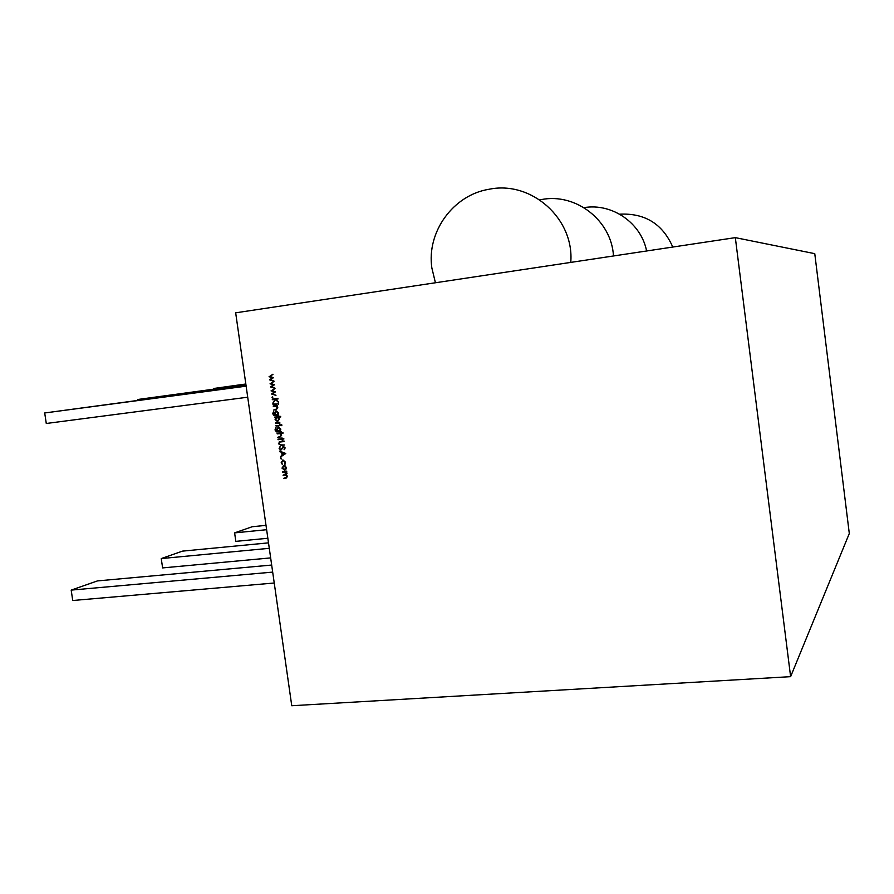 <?xml version="1.0" encoding="UTF-8"?>
<svg xmlns="http://www.w3.org/2000/svg" width="894" height="894" viewBox="0 0 894 894"><rect width="100%" height="100%" fill="white"/><g stroke="black" fill="none" stroke-linecap="round" stroke-linejoin="round"><path stroke-width="1.34" d="M283.789 465.517L285.354 465.975L286.292 467.629L285.845 469.439L284.638 470.21L281.979 468.121L283.789 465.517M280.627 458.6L281.029 458.019L281.174 459.058L281.141 458.019M280.917 450.14L279.118 448.531L280.101 446.486L279.71 448.464L280.85 449.581L283.521 446.497L285.13 447.872L284.393 449.648L284.538 447.872L283.644 447.045L280.917 450.14L279.118 448.531M282.001 437.87L282.113 438.663L283.8 438.462L282.191 439.233L282.303 440.027L281.677 439.289L278.023 439.725L277.945 439.166L281.599 438.731L282.001 437.87M280.839 429.142L280.291 431.053L281.096 431.523L276.481 431.914L274.994 429.913L275.978 427.421L275.497 429.802L277.643 431.377L276.592 429.645L278.358 427.041L280.839 429.142M281.096 425.198L281.979 425.086L281.61 425.667L281.61 424.628M275.665 417.576L274.816 417.118L280.671 416.38L280.75 416.95L278.302 417.252L279.397 419.018L277.565 421.677L275.084 419.532L276 417.509L274.894 417.677M273.307 406.524L273.229 405.954L277.397 405.429L276.727 406.077L277.799 407.72L275.922 409.698L273.799 409.966L276.615 408.971L277.274 407.686L275.944 406.267L273.307 406.524L273.575 405.91M278.045 403.663L278.403 403.082L278.559 404.133L278.57 403.093M271.921 397.249L272.871 397.126L272.469 397.707L272.48 396.668M270.089 383.85L273.977 381.291L271.251 383.66L274.469 384.755L271.687 386.711L274.972 388.287L270.524 386.923L273.296 384.945L270.077 383.738M291.757 705.735L235.67 312.822L735.326 237.636L790.62 676.657L291.757 705.735M269.083 376.765L272.972 374.206L270.245 376.575L273.463 377.67L270.681 379.637L273.966 381.213L269.519 379.849L272.29 377.86L269.072 376.665M271.094 390.924L274.983 388.376L272.257 390.734L275.475 391.84L272.692 393.796L275.967 395.371L271.53 393.997L274.302 392.03L271.083 390.823M272.335 399.696L272.257 399.126L277.967 398.389L275.866 399.238L278.526 402.367L275.531 399.618L272.86 403.35L275.095 399.339L272.335 399.696L272.603 399.082M273.028 404.591L272.949 404.032L277.207 404.054L273.028 404.591L273.296 403.987M278.537 412.927L277.989 414.838L278.794 415.308L274.19 415.721L272.692 413.71L273.676 411.218L273.195 413.598L275.352 415.174L274.29 413.441L276.056 410.827L278.537 412.927M275.71 423.454L275.631 422.896L279.8 422.381L279.263 423.018L280.034 424.549L278.559 423.208L275.71 423.454L275.978 422.851M276.09 426.103L276 425.544L280.258 425.589L276.09 426.103L276.347 425.499M277.185 433.881L277.106 433.322L282.962 432.607L283.04 433.165L280.571 433.467L281.677 435.11L279.99 437.043L277.676 437.322L280.504 436.35L281.152 435.065L279.833 433.646L277.185 433.881L277.453 433.277M279.364 441.636L284.001 440.977L284.08 441.535L279.9 442.061L279.017 443.636L280.168 444.866L284.571 444.977L281.118 445.391L278.436 443.737L279.911 441.48M279.632 451.101L285.778 453.481L280.47 457.024L282.091 455.281L281.688 452.453L279.632 451.101M282.962 459.918L285.521 462.22L284.84 464.422L285.007 462.232L283.096 460.466L281.711 462.611L282.47 464.69L281.197 462.667L282.962 459.918M282.616 472.144L282.538 471.585L286.717 471.116L286.069 471.764L287.086 473.25L286.281 474.815L287.533 476.368L286.203 478.066L283.51 478.379L286.147 477.508L287.008 476.334L284.683 475.083L283.063 475.262L286.561 473.205L284.37 471.954L282.616 472.144L282.884 471.551M790.62 676.657L849.3 533.494L814.769 253.661L735.326 237.636M267.842 538.255L235.826 541.373L234.608 532.88L252.153 526.745L266.01 525.348M234.608 532.88L266.624 529.706M270.647 557.901L162.619 567.913L161.244 558.571L182.499 551.129L268.502 542.859M161.244 558.571L269.284 548.313M274.234 583.011L72.738 600.511L71.185 590.107L97.468 580.91L271.675 565.053M71.185 590.107L272.681 572.104M246.096 385.839L44.7 412.972L246.141 386.163M44.7 412.972L46.276 423.488L247.716 397.204M245.951 384.8L137.955 399.462L245.984 385.057M137.955 399.462L138.067 400.221M245.828 383.995L213.845 388.465L245.861 384.197M213.845 388.465L213.934 389.069M269.418 376.62L272.994 374.351M273.944 381.045L269.519 379.849M269.843 379.682L272.29 377.86M272.636 377.816L269.429 376.72M270.413 383.694L274 381.436M274.95 388.13L270.524 386.923M270.848 386.756L273.296 384.945M273.642 384.889L270.435 383.794M271.418 390.767L275.006 388.521M275.944 395.204L271.53 393.997M271.854 393.829L274.302 392.03M274.648 391.974L271.441 390.868M278.045 398.936L275.866 399.238M278.47 401.942L275.531 399.618M273.095 402.535L275.095 399.339M275.43 399.272L272.681 399.629M277.196 404.043L273.374 404.524M277.475 405.965L276.727 406.077M276.447 409.608L273.799 409.966M276.961 408.904L277.274 407.686M277.609 407.619L275.944 406.267M276.28 406.211L273.642 406.457M278.794 415.285L274.19 415.721M274.525 415.654L272.692 413.71M273.028 413.654L273.698 411.385M274.29 413.441L275.352 415.174M274.626 413.374L276.09 410.827M276.916 414.95L278.369 412.972L276.224 411.374M276.659 415.006L278.034 413.039L276.112 411.396L274.804 413.408L276.659 415.006M280.738 416.917L278.302 417.252M275.084 419.532L277.565 421.677M275.419 419.465L276 417.509M277.721 421.063L279.219 418.995L277.073 417.397M276.984 417.42L275.587 419.465L277.486 421.108L278.883 419.062L277.319 417.353M279.878 422.907L279.263 423.018M279.923 423.935L278.559 423.208M278.894 423.13L276.045 423.387M280.247 425.555L276.425 426.025M281.096 431.489L276.481 431.914M276.827 431.847L274.994 429.913M275.33 429.835L276 427.578M276.592 429.645L277.643 431.377M276.928 429.578L278.336 427.053M278.749 427.533L277.106 429.612L278.95 431.221L280.325 429.254L278.749 427.533L280.325 429.254M279.297 431.143L280.671 429.176M283.04 433.132L280.571 433.467M280.548 436.931L277.676 437.322M280.839 436.272L281.152 435.065M281.487 434.987L279.833 433.646M280.168 433.568L277.531 433.802M283.867 438.988L282.191 439.233M282.124 440.016L281.677 439.289M282.012 439.211L278.023 439.725M281.822 437.892L281.599 438.731M284.08 441.491L279.99 442.038M284.56 444.944L281.454 445.313L278.436 443.737M278.783 443.647L279.699 441.558M279.464 448.453L280.191 446.609M281.711 449.201L282.761 446.933M284.605 449.425L283.979 449.179M284.314 449.101L284.538 447.872M284.873 447.793L283.677 447.045M280.727 456.331L282.091 455.281M282.426 455.191L281.688 452.453M282.023 452.364L279.721 451.716M282.627 454.923L284.985 453.481L282.314 452.688L282.627 454.923L284.65 453.56L282.314 452.688M285.074 464.187L284.504 463.975M284.84 463.885L285.007 462.232M285.342 462.142L283.096 460.466M282.571 464.444L281.197 462.667M281.532 462.578L282.839 459.929M284.795 470.143L281.979 468.121M282.314 468.031L283.633 465.539M284.795 469.562L286.114 467.596L283.789 466.087M284.37 469.674L285.778 467.685L283.856 466.076L282.482 468.065L284.37 469.674M286.784 471.619L286.069 471.764M286.661 477.944L283.51 478.379M286.516 477.396L287.008 476.334M287.343 476.234L285.018 474.993L283.063 475.262M286.046 474.278L286.561 473.205M286.896 473.105L284.705 471.853L282.951 472.054M570.752 262.4C574.496 219.052 531.707 180.297 488.962 189.282C453.18 195.026 426.483 231.959 431.858 267.943L435.423 282.761M613.474 255.975C611.619 220.706 576.049 192.668 541.351 199.574L539.752 199.876M646.608 250.99C641.177 222.975 612.155 202.815 583.972 207.654M672.769 247.057C662.644 223.913 644.932 212.951 619.62 214.169"/></g></svg>
